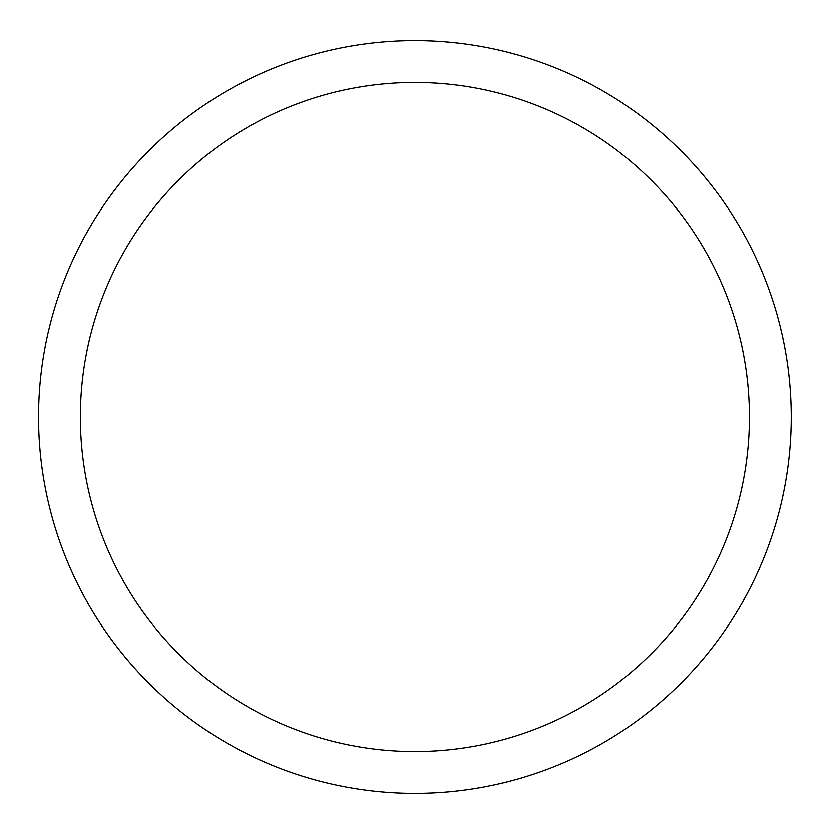 <?xml version="1.0" encoding="UTF-8"?>
<svg xmlns="http://www.w3.org/2000/svg" width="834" height="834" viewBox="0 0 834 834"><rect width="100%" height="100%" fill="white"/><g stroke="black" fill="none" stroke-linecap="round" stroke-linejoin="round"><path stroke-width="1.25" d="M749.432 417A334.538 334.538 0 0 0 247.635 127.279A334.538 334.538 0 0 0 247.635 706.721A334.538 334.538 0 0 0 749.432 417M791.247 417A376.353 376.353 0 0 0 226.723 91.073A376.353 376.353 0 0 0 226.723 742.927A376.353 376.353 0 0 0 791.247 417"/></g></svg>
